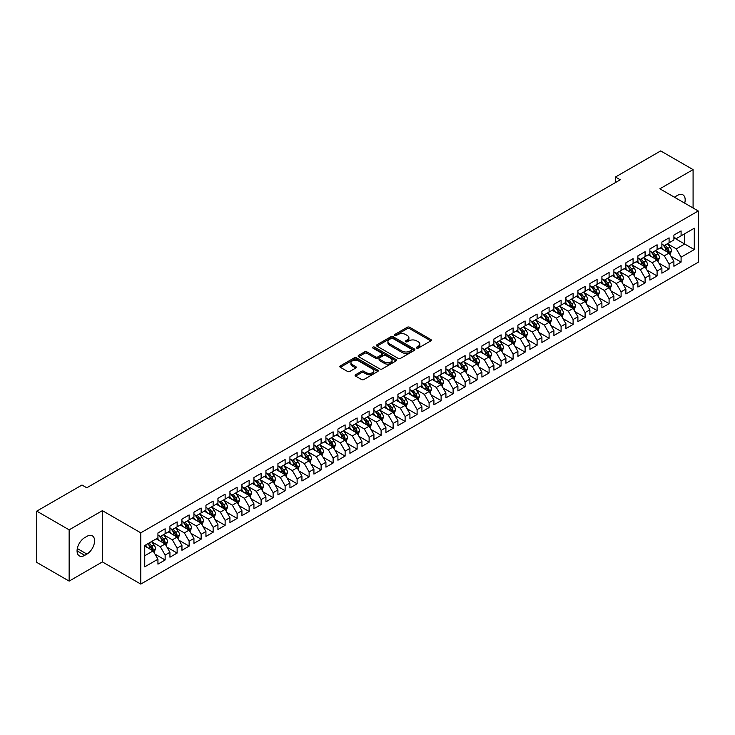 <?xml version="1.0" encoding="UTF-8"?>
<svg xmlns="http://www.w3.org/2000/svg" width="735" height="735" viewBox="0 0 735 735"><rect width="100%" height="100%" fill="white"/><g stroke="black" fill="none" stroke-linecap="round" stroke-linejoin="round"><path stroke-width="1.1" d="M416.671 348.087A1.167 0.671 0 0 0 418.316 348.087L430.829 340.865A1.663 0.965 0 0 0 431.316 340.186A1.663 0.965 0 0 0 430.829 339.506L409.634 327.268A1.663 0.965 0 0 0 407.273 327.268L394.759 334.489A1.167 0.671 0 0 0 394.419 334.967A1.167 0.671 0 0 0 394.759 335.445A1.167 0.671 0 0 0 396.413 335.445L398.03 334.508A5.329 3.078 0 0 1 405.573 334.508L407.337 335.527A5.329 3.078 0 0 1 408.899 337.705A5.329 3.078 0 0 1 407.337 339.873L405.72 340.81A1.167 0.671 0 0 0 405.371 341.288A1.167 0.671 0 0 0 405.72 341.766A1.167 0.671 0 0 0 407.365 341.766L408.982 340.829A5.329 3.078 0 0 1 416.524 340.829L418.288 341.848A5.329 3.078 0 0 1 419.85 344.026A5.329 3.078 0 0 1 418.288 346.203L416.671 347.14A1.167 0.671 0 0 0 416.332 347.609A1.167 0.671 0 0 0 416.671 348.087L416.671 347.14M355.575 374.731A1.663 0.965 0 0 0 355.088 375.41A1.663 0.965 0 0 0 355.575 376.09L361.519 379.517A1.663 0.965 0 0 0 363.88 379.517L377.772 371.497A1.663 0.965 0 0 0 378.259 370.817A1.663 0.965 0 0 0 377.772 370.137L356.576 357.899A1.663 0.965 0 0 0 354.215 357.899L340.323 365.92A1.663 0.965 0 0 0 339.836 366.6A1.663 0.965 0 0 0 340.323 367.279L347.508 371.432A1.663 0.965 0 0 0 349.86 371.432L355.804 367.996A1.663 0.965 0 0 0 356.291 367.316A1.663 0.965 0 0 0 355.804 366.636L352.249 364.578A4.456 2.572 0 0 1 350.944 362.759A4.456 2.572 0 0 1 353.691 360.38A4.456 2.572 0 0 1 358.542 360.94L372.507 368.998A4.456 2.572 0 0 1 373.812 370.817A4.456 2.572 0 0 1 371.056 373.196A4.456 2.572 0 0 1 366.205 372.636L363.88 371.294A1.663 0.965 0 0 0 361.519 371.294L355.575 374.731L355.575 376.09M69.145 529.843L69.145 581.109L102.385 561.917L102.385 510.66L69.145 529.843L36.75 511.137L81.989 485.026L86.785 487.792L620.257 179.799L615.461 177.025L615.461 182.574M102.385 510.66L140.78 532.829L698.25 210.973L698.25 262.239L140.78 584.086L140.78 532.829M693.087 207.996L693.087 169.62L659.855 188.803L698.25 210.973M693.087 169.62L660.692 150.914L615.461 177.025M398.149 358.377A1.663 0.965 0 0 0 400.502 358.377L414.402 350.347A1.663 0.965 0 0 0 414.889 349.667A1.663 0.965 0 0 0 414.402 348.987L393.207 336.749A1.663 0.965 0 0 0 390.845 336.749L376.945 344.77A1.663 0.965 0 0 0 376.458 345.45A1.663 0.965 0 0 0 376.945 346.13L398.149 358.377M373.352 348.344A1.167 0.671 0 0 1 374.538 348.5L396.064 360.931L382.191 368.942A1.663 0.965 0 0 1 379.839 368.942L358.634 356.705L364.578 353.296L364.578 351.909L358.634 355.345A1.663 0.965 0 0 0 358.147 356.025A1.663 0.965 0 0 0 358.634 356.705L358.634 355.345M364.578 353.296A1.663 0.965 0 0 1 366.94 353.296L366.94 351.909A1.663 0.965 0 0 0 364.578 351.909M366.94 351.909L375.539 356.879A1.663 0.965 0 0 0 377.891 356.879L381.832 354.601A1.663 0.965 0 0 0 382.329 353.921A1.663 0.965 0 0 0 381.832 353.241L372.884 348.068A1.167 0.671 0 0 1 372.544 347.591A1.167 0.671 0 0 1 373.261 346.975A1.167 0.671 0 0 1 374.538 347.122L396.091 359.562A1.663 0.965 0 0 1 396.578 360.242A1.663 0.965 0 0 1 396.091 360.922L396.091 359.562M673.894 237.782L684.689 244.02L684.689 233.767L694.29 228.227L681.088 235.843L681.088 230.928L673.894 235.081L673.894 239.996L669.089 242.77L669.089 237.855L661.895 242.008L661.895 246.923L657.09 249.698L657.09 244.783L649.896 248.935L649.896 253.851L645.091 256.625L645.091 251.71L637.897 255.863L637.897 260.778L633.092 263.553L633.092 258.637L625.898 262.79L625.898 267.705L621.093 270.48L621.093 265.565L613.9 269.717L613.9 274.633L609.095 277.407L609.095 272.492L601.901 276.645L601.901 281.56L597.096 284.335L597.096 279.419L589.902 283.572L589.902 288.488L585.097 291.262L585.097 286.347L577.903 290.5L577.903 295.415L573.098 298.19L573.098 293.274L565.904 297.427L565.904 302.342L561.099 305.117L561.099 300.202L553.905 304.354L553.905 309.27L549.1 312.044L549.1 307.129L541.906 311.282L541.906 316.206L537.101 318.972L537.101 314.056L529.907 318.209L529.907 323.134L525.102 325.899L525.102 320.984L517.909 325.136L517.909 330.061L513.103 332.826L513.103 327.911L505.91 332.064L505.91 336.988L501.105 339.754L501.105 334.838L493.911 338.991L493.911 343.916L489.106 346.681L489.106 341.766L481.912 345.919L481.912 350.843L477.107 353.608L477.107 348.693L469.913 352.846L469.913 357.77L465.108 360.536L465.108 355.621L457.914 359.773L457.914 364.698L453.109 367.463L453.109 362.548L445.915 366.701L445.915 371.625L441.11 374.391L441.11 369.475L433.916 373.628L433.916 378.553L429.111 381.318L429.111 376.403L421.918 380.555L421.918 385.48L417.112 388.245L417.112 383.33L409.919 387.483L409.919 392.407L405.114 395.173L405.114 390.257L397.92 394.41L397.92 399.335L393.115 402.1L393.115 397.185L385.921 401.338L385.921 406.262L381.116 409.027L381.116 404.112L373.922 408.265L373.922 413.189L369.117 415.955L369.117 411.04L361.923 415.192L361.923 420.117L357.118 422.882L357.118 417.967L349.924 422.12L349.924 427.044L345.119 429.81L345.119 424.894L337.925 429.047L337.925 433.972L333.12 436.737L333.12 431.822L325.927 435.974L325.927 440.899L321.121 443.664L321.121 438.749L313.928 442.902L313.928 447.826L309.123 450.592L309.123 445.676L301.929 449.829L301.929 454.754L297.124 457.519L297.124 452.604L289.93 456.757L289.93 461.681L285.125 464.446L285.125 459.531L277.931 463.684L277.931 468.608L273.126 471.374L273.126 466.459L265.932 470.611L265.932 475.536L261.127 478.301L261.127 473.386L253.933 477.539L253.933 482.463L249.128 485.229L249.128 480.313L241.934 484.475L241.934 489.391L237.129 492.156L237.129 487.241L229.936 491.403L229.936 496.318L225.13 499.083L225.13 494.168L217.937 498.33L217.937 503.245L213.132 506.02L213.132 501.095L205.938 505.257L205.938 510.173L201.133 512.947L201.133 508.023L193.939 512.185L193.939 517.1L189.134 519.875L189.134 514.95L181.94 519.112L181.94 524.027L177.135 526.802L177.135 521.878L169.941 526.039L169.941 530.955L165.136 533.729L165.136 528.805L157.942 532.967L157.942 537.882L144.74 545.499L144.74 566.841L157.942 559.216L153.137 550.91L144.74 546.059M694.29 228.227L694.29 249.56L681.088 257.176L676.292 248.871L667.591 243.845M670.954 256.249L681.088 262.101L681.088 257.176M681.088 262.101L673.894 266.254L673.894 261.338L669.089 264.104L664.293 255.798L655.592 250.773M658.955 263.176L669.089 269.028L669.089 264.104M669.089 269.028L661.895 273.181L661.895 268.266L657.09 271.031L652.294 262.726L643.594 257.7M646.956 270.103L657.09 275.956L657.09 271.031M657.09 275.956L649.896 280.108L649.896 275.193L645.091 277.959L640.295 269.653L631.595 264.628M634.957 277.031L645.091 282.883L645.091 277.959M645.091 282.883L637.897 287.036L637.897 282.121L633.092 284.886L628.296 276.581L619.596 271.555M622.958 283.958L633.092 289.81L633.092 284.886M633.092 289.81L625.898 293.963L625.898 289.048L621.093 291.813L616.297 283.508L607.597 278.482M610.96 290.885L621.093 296.738L621.093 291.813M621.093 296.738L613.9 300.891L613.9 295.975L609.095 298.741L604.299 290.435L595.598 285.41M598.961 297.813L609.095 303.665L609.095 298.741M609.095 303.665L601.901 307.818L601.901 302.903L597.096 305.668L592.3 297.363L583.599 292.337M586.962 304.74L597.096 310.593L597.096 305.668M597.096 310.593L589.902 314.745L589.902 309.83L585.097 312.596L580.301 304.29L571.6 299.264M574.963 311.668L585.097 317.52L585.097 312.596M585.097 317.52L577.903 321.673L577.903 316.757L573.098 319.523L568.302 311.217L559.601 306.192M562.964 318.595L573.098 324.447L573.098 319.523M573.098 324.447L565.904 328.6L565.904 323.685L561.099 326.45L556.303 318.145L547.603 313.119M550.965 325.522L561.099 331.375L561.099 326.45M561.099 331.375L553.905 335.527L553.905 330.612L549.1 333.378L544.304 325.072L535.604 320.047M538.966 332.45L549.1 338.302L549.1 333.378M549.1 338.302L541.906 342.455L541.906 337.54L537.101 340.314L532.305 332L523.605 326.974M526.967 339.377L537.101 345.229L537.101 340.314M537.101 345.229L529.907 349.382L529.907 344.467L525.102 347.242L520.307 338.927L511.606 333.901M514.969 346.304L525.102 352.157L525.102 347.242M525.102 352.157L517.909 356.31L517.909 351.394L513.103 354.169L508.308 345.854L499.607 340.829M502.97 353.232L513.103 359.084L513.103 354.169M513.103 359.084L505.91 363.237L505.91 358.322L501.105 361.096L496.309 352.782L487.608 347.756M490.971 360.159L501.105 366.012L501.105 361.096M501.105 366.012L493.911 370.164L493.911 365.249L489.106 368.024L484.31 359.709L475.609 354.683M478.972 367.087L489.106 372.939L489.106 368.024M489.106 372.939L481.912 377.092L481.912 372.176L477.107 374.951L472.311 366.636L463.61 361.611M466.973 374.014L477.107 379.866L477.107 374.951M477.107 379.866L469.913 384.019L469.913 379.104L465.108 381.878L460.312 373.564L451.612 368.538M454.974 380.941L465.108 386.794L465.108 381.878M465.108 386.794L457.914 390.946L457.914 386.031L453.109 388.806L448.313 380.491L439.613 375.466M442.975 387.869L453.109 393.721L453.109 388.806M453.109 393.721L445.915 397.874L445.915 392.959L441.11 395.733L436.314 387.418L427.614 382.393M430.976 394.796L441.11 400.648L441.11 395.733M441.11 400.648L433.916 404.801L433.916 399.886L429.111 402.661L424.315 394.346L415.615 389.32M418.978 401.723L429.111 407.576L429.111 402.661M429.111 407.576L421.918 411.729L421.918 406.813L417.112 409.588L412.317 401.273L403.616 396.248M406.979 408.651L417.112 414.503L417.112 409.588M417.112 414.503L409.919 418.656L409.919 413.741L405.114 416.515L400.318 408.201L391.617 403.175M394.98 415.578L405.114 421.431L405.114 416.515M405.114 421.431L397.92 425.583L397.92 420.668L393.115 423.443L388.319 415.128L379.618 410.102M382.981 422.506L393.115 428.358L393.115 423.443M393.115 428.358L385.921 432.511L385.921 427.595L381.116 430.37L376.32 422.055L367.619 417.03M370.982 429.433L381.116 435.285L381.116 430.37M381.116 435.285L373.922 439.438L373.922 434.523L369.117 437.297L364.321 428.983L355.621 423.957M358.983 436.36L369.117 442.213L369.117 437.297M369.117 442.213L361.923 446.365L361.923 441.45L357.118 444.225L352.322 435.91L343.622 430.885M346.984 443.288L357.118 449.14L357.118 444.225M357.118 449.14L349.924 453.293L349.924 448.378L345.119 451.152L340.323 442.837L331.623 437.812M334.985 450.215L345.119 456.067L345.119 451.152M345.119 456.067L337.925 460.229L337.925 455.305L333.12 458.08L328.325 449.765L319.624 444.739M322.987 457.142L333.12 462.995L333.12 458.08M333.12 462.995L325.927 467.157L325.927 462.232L321.121 465.007L316.326 456.692L307.625 451.667M310.988 464.07L321.121 469.922L321.121 465.007M321.121 469.922L313.928 474.084L313.928 469.16L309.123 471.934L304.327 463.62L295.626 458.594M298.989 470.997L309.123 476.85L309.123 471.934M309.123 476.85L301.929 481.012L301.929 476.087L297.124 478.862L292.328 470.547L283.627 465.521M286.99 477.925L297.124 483.777L297.124 478.862M297.124 483.777L289.93 487.939L289.93 483.014L285.125 485.789L280.329 477.474L271.628 472.449M274.991 484.852L285.125 490.704L285.125 485.789M285.125 490.704L277.931 494.866L277.931 489.942L273.126 492.716L268.33 484.402L259.63 479.376M262.992 491.779L273.126 497.632L273.126 492.716M273.126 497.632L265.932 501.794L265.932 496.869L261.127 499.644L256.331 491.329L247.631 486.304M250.993 498.707L261.127 504.559L261.127 499.644M261.127 504.559L253.933 508.721L253.933 503.797L249.128 506.571L244.332 498.257L235.632 493.231M238.994 505.634L249.128 511.486L249.128 506.571M249.128 511.486L241.934 515.648L241.934 510.724L237.129 513.499L232.333 505.184L223.633 500.158M226.996 512.561L237.129 518.414L237.129 513.499M237.129 518.414L229.936 522.576L229.936 517.651L225.13 520.426L220.335 512.111L211.634 507.086M214.997 519.489L225.13 525.341L225.13 520.426M225.13 525.341L217.937 529.503L217.937 524.579L213.132 527.353L208.336 519.039L199.635 514.013M202.998 526.416L213.132 532.269L213.132 527.353M213.132 532.269L205.938 536.431L205.938 531.506L201.133 534.281L196.337 525.966L187.636 520.94M190.999 533.344L201.133 539.196L201.133 534.281M201.133 539.196L193.939 543.358L193.939 538.433L189.134 541.208L184.338 532.893L175.637 527.868M179 540.271L189.134 546.123L189.134 541.208M189.134 546.123L181.94 550.285L181.94 545.361L177.135 548.135L172.339 539.821L163.639 534.795M167.001 547.198L177.135 553.051L177.135 548.135M177.135 553.051L169.941 557.213L169.941 552.288L165.136 555.063L160.34 546.748L151.64 541.723M155.002 554.126L165.136 559.978L165.136 555.063M165.136 559.978L157.942 564.14L157.942 559.216M157.942 535.108L160.34 536.495L165.136 533.729M144.74 555.752L153.137 550.91M169.941 528.18L172.339 529.567L177.135 526.802M160.34 546.748L165.136 543.983L156.261 538.856M169.941 552.288L165.136 543.983M181.94 521.253L184.338 522.64L189.134 519.875M172.339 539.821L177.135 537.055L168.26 531.929M181.94 545.361L177.135 537.055M193.939 514.325L196.337 515.713L201.133 512.947M184.338 532.893L189.134 530.119L180.259 525.001M193.939 538.433L189.134 530.119M205.938 507.398L208.336 508.785L213.132 506.02M196.337 525.966L201.133 523.191L192.258 518.074M205.938 531.506L201.133 523.191M217.937 500.471L220.335 501.858L225.13 499.083M208.336 519.039L213.132 516.264L204.256 511.137M217.937 524.579L213.132 516.264M229.936 493.543L232.333 494.931L237.129 492.156M220.335 512.111L225.13 509.337L216.255 504.21M229.936 517.651L225.13 509.337M241.934 486.616L244.332 488.003L249.128 485.229M232.333 505.184L237.129 502.409L228.254 497.283M241.934 510.724L237.129 502.409M253.933 479.689L256.331 481.076L261.127 478.301M244.332 498.257L249.128 495.482L240.253 490.355M253.933 503.797L249.128 495.482M265.932 472.761L268.33 474.149L273.126 471.374M256.331 491.329L261.127 488.554L252.252 483.428M265.932 496.869L261.127 488.554M277.931 465.834L280.329 467.221L285.125 464.446M268.33 484.402L273.126 481.627L264.251 476.5M277.931 489.942L273.126 481.627M289.93 458.906L292.328 460.294L297.124 457.519M280.329 477.474L285.125 474.7L276.25 469.573M289.93 483.014L285.125 474.7M301.929 451.979L304.327 453.366L309.123 450.592M292.328 470.547L297.124 467.772L288.249 462.646M301.929 476.087L297.124 467.772M313.928 445.052L316.326 446.439L321.121 443.664M304.327 463.62L309.123 460.845L300.248 455.718M313.928 469.16L309.123 460.845M325.927 438.124L328.325 439.512L333.12 436.737M316.326 456.692L321.121 453.918L312.246 448.791M325.927 462.232L321.121 453.918M337.925 431.197L340.323 432.584L345.119 429.81M328.325 449.765L333.12 446.99L324.245 441.864M337.925 455.305L333.12 446.99M349.924 424.27L352.322 425.657L357.118 422.882M340.323 442.837L345.119 440.063L336.244 434.936M349.924 448.378L345.119 440.063M361.923 417.342L364.321 418.729L369.117 415.955M352.322 435.91L357.118 433.135L348.243 428.009M361.923 441.45L357.118 433.135M373.922 410.415L376.32 411.802L381.116 409.027M364.321 428.983L369.117 426.208L360.242 421.081M373.922 434.523L369.117 426.208M385.921 403.487L388.319 404.875L393.115 402.1M376.32 422.055L381.116 419.281L372.241 414.154M385.921 427.595L381.116 419.281M397.92 396.56L400.318 397.947L405.114 395.173M388.319 415.128L393.115 412.353L384.24 407.227M397.92 420.668L393.115 412.353M409.919 389.633L412.317 391.02L417.112 388.245M400.318 408.201L405.114 405.426L396.238 400.299M409.919 413.741L405.114 405.426M421.918 382.705L424.315 384.093L429.111 381.318M412.317 401.273L417.112 398.499L408.237 393.372M421.918 406.813L417.112 398.499M433.916 375.778L436.314 377.165L441.11 374.391M424.315 394.346L429.111 391.571L420.236 386.445M433.916 399.886L429.111 391.571M445.915 368.851L448.313 370.238L453.109 367.463M436.314 387.418L441.11 384.644L432.235 379.517M445.915 392.959L441.11 384.644M457.914 361.923L460.312 363.31L465.108 360.536M448.313 380.491L453.109 377.716L444.234 372.59M457.914 386.031L453.109 377.716M469.913 354.996L472.311 356.383L477.107 353.608M460.312 373.564L465.108 370.789L456.233 365.662M469.913 379.104L465.108 370.789M481.912 348.068L484.31 349.456L489.106 346.681M472.311 366.636L477.107 363.862L468.232 358.735M481.912 372.176L477.107 363.862M493.911 341.141L496.309 342.528L501.105 339.754M484.31 359.709L489.106 356.934L480.231 351.808M493.911 365.249L489.106 356.934M505.91 334.214L508.308 335.601L513.103 332.826M496.309 352.782L501.105 350.007L492.229 344.88M505.91 358.322L501.105 350.007M517.909 327.286L520.307 328.674L525.102 325.899M508.308 345.854L513.103 343.08L504.228 337.953M517.909 351.394L513.103 343.08M529.907 320.359L532.305 321.746L537.101 318.972M520.307 338.927L525.102 336.152L516.227 331.026M529.907 344.467L525.102 336.152M541.906 313.432L544.304 314.819L549.1 312.044M532.305 332L537.101 329.225L528.226 324.098M541.906 337.54L537.101 329.225M553.905 306.504L556.303 307.892L561.099 305.117M544.304 325.072L549.1 322.298L540.225 317.171M553.905 330.612L549.1 322.298M565.904 299.577L568.302 300.964L573.098 298.19M556.303 318.145L561.099 315.37L552.224 310.243M565.904 323.685L561.099 315.37M577.903 292.649L580.301 294.037L585.097 291.262M568.302 311.217L573.098 308.443L564.223 303.316M577.903 316.757L573.098 308.443M589.902 285.722L592.3 287.109L597.096 284.335M580.301 304.29L585.097 301.515L576.222 296.389M589.902 309.83L585.097 301.515M601.901 278.795L604.299 280.182L609.095 277.407M592.3 297.363L597.096 294.588L588.221 289.461M601.901 302.903L597.096 294.588M613.9 271.867L616.297 273.255L621.093 270.48M604.299 290.435L609.095 287.661L600.219 282.534M613.9 295.975L609.095 287.661M625.898 264.94L628.296 266.327L633.092 263.553M616.297 283.508L621.093 280.733L612.218 275.607M625.898 289.048L621.093 280.733M637.897 258.013L640.295 259.4L645.091 256.625M628.296 276.581L633.092 273.806L624.217 268.679M637.897 282.121L633.092 273.806M649.896 251.085L652.294 252.472L657.09 249.698M640.295 269.653L645.091 266.879L636.216 261.752M649.896 275.193L645.091 266.879M661.895 244.158L664.293 245.545L669.089 242.77M652.294 262.726L657.09 259.951L648.215 254.825M661.895 268.266L657.09 259.951M673.894 237.23L676.292 238.618L681.088 235.843M664.293 255.798L669.089 253.024L660.214 247.897M673.894 261.338L669.089 253.024M36.75 511.137L36.75 562.404L69.145 581.109M102.385 561.917L140.78 584.086M676.292 248.871L684.689 244.02L694.29 249.56M684.698 203.154A10.86 6.266 120 0 0 682.925 194.849A10.86 6.266 120 0 0 677.495 195.381L675.336 196.631A10.86 6.266 120 0 0 674.427 197.219M84.745 537.607A10.86 6.266 120 0 0 77.653 547.171A10.86 6.266 120 0 0 79.316 555.88A10.86 6.266 120 0 0 84.745 555.338L86.905 554.089A10.86 6.266 120 0 0 93.997 544.525A10.86 6.266 120 0 0 92.334 535.824A10.86 6.266 120 0 0 86.905 536.357L84.745 537.607M417.131 348.252L418.288 347.591A5.329 3.078 0 0 0 419.85 345.413L419.85 344.026M408.899 337.705L408.899 339.083A5.329 3.078 0 0 1 407.337 341.26L406.179 341.931M430.811 340.875L409.634 328.646A1.663 0.965 0 0 0 407.273 328.646L395.228 335.601M414.402 348.987L414.402 350.347L393.207 338.137A1.663 0.965 0 0 0 390.845 338.137L376.972 346.148L376.945 344.77M411.462 350.145A1.167 0.671 0 0 0 411.802 349.667A1.167 0.671 0 0 0 411.462 349.189L392.848 338.449A1.167 0.671 0 0 0 391.204 338.449L389.495 339.432A5.329 3.078 0 0 0 387.933 341.61A5.329 3.078 0 0 0 389.495 343.787L402.21 351.128A5.329 3.078 0 0 0 409.753 351.128L411.462 350.145L411.462 351.532A1.167 0.671 0 0 0 411.802 351.054L411.802 349.667M387.933 341.61L387.933 342.997A5.329 3.078 0 0 0 389.495 345.174L389.495 343.787M411.462 351.532L409.753 352.515A5.329 3.078 0 0 1 402.21 352.515L389.495 345.174M366.94 353.296L375.539 358.267A1.663 0.965 0 0 0 377.891 358.267L381.832 355.988A1.663 0.965 0 0 0 382.329 355.308L382.329 353.921M384.46 362.024A4.456 2.572 0 0 0 389.311 362.585A4.456 2.572 0 0 0 392.067 360.205A4.456 2.572 0 0 0 390.763 358.386L385.838 355.547A1.663 0.965 0 0 0 383.486 355.547L379.536 357.826A1.663 0.965 0 0 0 379.049 358.505A1.663 0.965 0 0 0 379.536 359.185L384.46 362.024L384.46 363.412A4.456 2.572 0 0 0 389.311 363.972A4.456 2.572 0 0 0 392.067 361.592L392.067 360.205M379.049 358.505L379.049 359.893A1.663 0.965 0 0 0 379.536 360.573L379.536 359.185M384.46 363.412L379.536 360.573M373.812 370.817L373.812 372.204A4.456 2.572 0 0 1 371.056 374.574A4.456 2.572 0 0 1 366.205 374.023L363.88 372.682A1.663 0.965 0 0 0 361.519 372.682L355.593 376.099M350.944 362.759L350.944 364.147A4.456 2.572 0 0 0 352.249 365.966L352.249 364.578M355.804 366.636L355.804 367.996L352.249 365.966M377.753 371.506L356.576 359.286A1.663 0.965 0 0 0 354.215 359.286L340.342 367.298M669.98 254.558L671.468 250.929A4.493 2.6 -120 0 0 670.035 247.098L667.481 243.698M663.42 249.753L661.482 247.162M662.961 244.773L666.314 249.248A4.493 2.6 60 0 1 667.601 251.958L669.043 251.122A4.493 2.6 -120 0 0 667.757 248.421L665.203 245.012M663.751 245.224L666.893 249.431A2.288 1.323 60 0 1 667.316 250.13L669.043 251.122M657.981 261.485L659.47 257.856A4.493 2.6 -120 0 0 658.036 254.025L655.482 250.626M651.421 256.68L649.483 254.089M650.962 251.701L654.315 256.175A4.493 2.6 60 0 1 655.602 258.885L657.044 258.049A4.493 2.6 -120 0 0 655.758 255.348L653.204 251.94M651.752 252.151L654.894 256.359A2.288 1.323 60 0 1 655.317 257.057L657.044 258.049M645.982 268.413L647.471 264.784A4.493 2.6 -120 0 0 646.037 260.953L643.483 257.553M639.422 263.608L637.484 261.017M638.963 258.628L642.317 263.102A4.493 2.6 60 0 1 643.603 265.813L645.045 264.977A4.493 2.6 -120 0 0 643.759 262.276L641.205 258.867M639.753 259.078L642.895 263.286A2.288 1.323 60 0 1 643.318 263.984L645.045 264.977M633.983 275.34L635.472 271.711A4.493 2.6 -120 0 0 634.039 267.88L631.484 264.481M627.424 270.535L625.485 267.944M626.964 265.555L630.318 270.03A4.493 2.6 60 0 1 631.604 272.74L633.046 271.904A4.493 2.6 -120 0 0 631.76 269.203L629.206 265.794M627.754 266.006L630.896 270.214A2.288 1.323 60 0 1 631.319 270.912L633.046 271.904M621.985 282.268L623.473 278.638A4.493 2.6 -120 0 0 622.04 274.807L619.486 271.408M615.425 277.462L613.486 274.872M614.965 272.483L618.319 276.957A4.493 2.6 60 0 1 619.605 279.667L621.047 278.831A4.493 2.6 -120 0 0 619.761 276.13L617.207 272.722M615.755 272.933L618.898 277.141A2.288 1.323 60 0 1 619.32 277.839L621.047 278.831M609.986 289.195L611.474 285.566A4.493 2.6 -120 0 0 610.041 281.735L607.487 278.335M603.426 284.39L601.487 281.799M602.966 279.41L606.32 283.885A4.493 2.6 60 0 1 607.606 286.595L609.049 285.759A4.493 2.6 -120 0 0 607.762 283.058L605.208 279.649M603.757 279.86L606.899 284.068A2.288 1.323 60 0 1 607.321 284.767L609.049 285.759M597.987 296.122L599.475 292.493A4.493 2.6 -120 0 0 598.042 288.662L595.488 285.263M591.427 291.317L589.488 288.726M590.968 286.338L594.321 290.812A4.493 2.6 60 0 1 595.607 293.522L597.05 292.686A4.493 2.6 -120 0 0 595.763 289.985L593.209 286.577M591.758 286.788L594.9 290.996A2.288 1.323 60 0 1 595.322 291.694L597.05 292.686M585.988 303.05L587.476 299.421A4.493 2.6 -120 0 0 586.043 295.599L583.489 292.19M579.428 298.245L577.489 295.654M578.969 293.265L582.322 297.739A4.493 2.6 60 0 1 583.608 300.45L585.051 299.614A4.493 2.6 -120 0 0 583.765 296.912L581.21 293.504M579.759 293.715L582.901 297.923A2.288 1.323 60 0 1 583.324 298.621L585.051 299.614M573.989 309.977L575.477 306.348A4.493 2.6 -120 0 0 574.044 302.526L571.49 299.117M567.429 305.172L565.491 302.581M566.97 300.192L570.323 304.667A4.493 2.6 60 0 1 571.609 307.377L573.052 306.541A4.493 2.6 -120 0 0 571.766 303.84L569.212 300.431M567.76 300.652L570.902 304.85A2.288 1.323 60 0 1 571.325 305.549L573.052 306.541M561.99 316.904L563.479 313.275A4.493 2.6 -120 0 0 562.045 309.453L559.491 306.045M555.43 312.099L553.492 309.508M554.971 307.12L558.324 311.594A4.493 2.6 60 0 1 559.611 314.304L561.053 313.468A4.493 2.6 -120 0 0 559.767 310.767L557.213 307.359M555.761 307.579L558.903 311.778A2.288 1.323 60 0 1 559.326 312.476L561.053 313.468M549.991 323.832L551.48 320.203A4.493 2.6 -120 0 0 550.046 316.381L547.492 312.972M543.431 319.027L541.493 316.436M542.972 314.047L546.325 318.521A4.493 2.6 60 0 1 547.612 321.232L549.054 320.396A4.493 2.6 -120 0 0 547.768 317.695L545.214 314.286M543.762 314.506L546.904 318.705A2.288 1.323 60 0 1 547.327 319.403L549.054 320.396M537.992 330.759L539.481 327.13A4.493 2.6 -120 0 0 538.048 323.308L535.493 319.9M531.433 325.954L529.494 323.363M530.973 320.974L534.327 325.449A4.493 2.6 60 0 1 535.613 328.159L537.055 327.323A4.493 2.6 -120 0 0 535.769 324.622L533.215 321.213M531.763 321.434L534.905 325.633A2.288 1.323 60 0 1 535.328 326.331L537.055 327.323M525.994 337.687L527.482 334.058A4.493 2.6 -120 0 0 526.049 330.236L523.495 326.827M519.434 332.881L517.495 330.291M518.974 327.902L522.328 332.376A4.493 2.6 60 0 1 523.614 335.087L525.056 334.25A4.493 2.6 -120 0 0 523.77 331.549L521.216 328.141M519.764 328.361L522.907 332.56A2.288 1.323 60 0 1 523.329 333.258L525.056 334.25M513.995 344.623L515.483 340.985A4.493 2.6 -120 0 0 514.05 337.163L511.496 333.754M507.435 339.809L505.496 337.218M506.975 334.829L510.329 339.304A4.493 2.6 60 0 1 511.615 342.014L513.058 341.178A4.493 2.6 -120 0 0 511.771 338.477L509.217 335.077M507.766 335.289L510.908 339.487A2.288 1.323 60 0 1 511.33 340.186L513.058 341.178M501.996 351.55L503.484 347.912A4.493 2.6 -120 0 0 502.051 344.09L499.497 340.682M495.436 346.736L493.497 344.145M494.977 341.757L498.33 346.231A4.493 2.6 60 0 1 499.616 348.941L501.059 348.105A4.493 2.6 -120 0 0 499.772 345.404L497.218 342.005M495.767 342.216L498.909 346.415A2.288 1.323 60 0 1 499.331 347.113L501.059 348.105M489.997 358.478L491.485 354.84A4.493 2.6 -120 0 0 490.052 351.018L487.498 347.609M483.437 353.664L481.499 351.073M482.978 348.684L486.331 353.158A4.493 2.6 60 0 1 487.617 355.869L489.06 355.033A4.493 2.6 -120 0 0 487.774 352.331L485.219 348.932M483.768 349.143L486.91 353.342A2.288 1.323 60 0 1 487.333 354.04L489.06 355.033M477.998 365.405L479.486 361.767A4.493 2.6 -120 0 0 478.053 357.945L475.499 354.536M471.438 360.591L469.5 358M470.979 355.611L474.332 360.086A4.493 2.6 60 0 1 475.618 362.796L477.061 361.96A4.493 2.6 -120 0 0 475.775 359.259L473.221 355.859M471.769 356.071L474.911 360.269A2.288 1.323 60 0 1 475.334 360.968L477.061 361.96M465.999 372.333L467.488 368.694A4.493 2.6 -120 0 0 466.054 364.872L463.5 361.464M459.439 367.518L457.501 364.927M458.98 362.539L462.333 367.013A4.493 2.6 60 0 1 463.62 369.723L465.062 368.887A4.493 2.6 -120 0 0 463.776 366.186L461.222 362.787M459.77 362.998L462.912 367.197A2.288 1.323 60 0 1 463.335 367.895L465.062 368.887M454 379.26L455.489 375.622A4.493 2.6 -120 0 0 454.055 371.8L451.501 368.391M447.44 374.446L445.502 371.855M446.981 369.466L450.334 373.94A4.493 2.6 60 0 1 451.621 376.651L453.063 375.815A4.493 2.6 -120 0 0 451.777 373.114L449.223 369.714M447.771 369.925L450.913 374.124A2.288 1.323 60 0 1 451.336 374.822L453.063 375.815M442.001 386.187L443.49 382.549A4.493 2.6 -120 0 0 442.057 378.727L439.502 375.319M435.442 381.373L433.503 378.782M434.982 376.393L438.336 380.868A4.493 2.6 60 0 1 439.622 383.578L441.064 382.742A4.493 2.6 -120 0 0 439.778 380.041L437.224 376.642M435.772 376.853L438.914 381.052A2.288 1.323 60 0 1 439.337 381.75L441.064 382.742M430.003 393.115L431.491 389.476A4.493 2.6 -120 0 0 430.058 385.654L427.504 382.246M423.443 388.3L421.504 385.71M422.983 383.321L426.337 387.795A4.493 2.6 60 0 1 427.623 390.505L429.065 389.669A4.493 2.6 -120 0 0 427.779 386.968L425.225 383.569M423.773 383.78L426.916 387.979A2.288 1.323 60 0 1 427.338 388.677L429.065 389.669M418.004 400.042L419.492 396.404A4.493 2.6 -120 0 0 418.059 392.582L415.505 389.173M411.444 395.228L409.505 392.637M410.984 390.248L414.338 394.723A4.493 2.6 60 0 1 415.624 397.433L417.067 396.597A4.493 2.6 -120 0 0 415.78 393.896L413.226 390.496M411.775 390.708L414.917 394.906A2.288 1.323 60 0 1 415.339 395.605L417.067 396.597M406.005 406.969L407.493 403.331A4.493 2.6 -120 0 0 406.06 399.509L403.506 396.101M399.445 402.155L397.506 399.564M398.986 397.176L402.339 401.65A4.493 2.6 60 0 1 403.625 404.36L405.068 403.524A4.493 2.6 -120 0 0 403.781 400.823L401.227 397.424M399.776 397.635L402.918 401.834A2.288 1.323 60 0 1 403.34 402.532L405.068 403.524M394.006 413.897L395.494 410.268A4.493 2.6 -120 0 0 394.061 406.437L391.507 403.028M387.446 409.083L385.507 406.492M386.987 404.103L390.34 408.577A4.493 2.6 60 0 1 391.626 411.288L393.069 410.452A4.493 2.6 -120 0 0 391.783 407.75L389.228 404.351M387.777 404.562L390.919 408.761A2.288 1.323 60 0 1 391.342 409.459L393.069 410.452M382.007 420.824L383.495 417.195A4.493 2.6 -120 0 0 382.062 413.364L379.508 409.955M375.447 416.01L373.509 413.419M374.988 411.03L378.341 415.505A4.493 2.6 60 0 1 379.627 418.215L381.07 417.379A4.493 2.6 -120 0 0 379.784 414.678L377.23 411.278M375.778 411.49L378.92 415.688A2.288 1.323 60 0 1 379.343 416.387L381.07 417.379M370.008 427.752L371.497 424.123A4.493 2.6 -120 0 0 370.063 420.291L367.509 416.883M363.448 422.937L361.51 420.346M362.989 417.958L366.342 422.441A4.493 2.6 60 0 1 367.629 425.142L369.071 424.306A4.493 2.6 -120 0 0 367.785 421.605L365.231 418.206M363.779 418.417L366.921 422.616A2.288 1.323 60 0 1 367.344 423.314L369.071 424.306M358.009 434.679L359.498 431.05A4.493 2.6 -120 0 0 358.064 427.219L355.51 423.81M351.449 429.865L349.511 427.274M350.99 424.885L354.344 429.369A4.493 2.6 60 0 1 355.63 432.07L357.072 431.234A4.493 2.6 -120 0 0 355.786 428.533L353.232 425.133M351.78 425.344L354.922 429.543A2.288 1.323 60 0 1 355.345 430.241L357.072 431.234M346.01 441.606L347.499 437.977A4.493 2.6 -120 0 0 346.066 434.146L343.511 430.738M339.451 436.792L337.512 434.201M338.991 431.812L342.345 436.296A4.493 2.6 60 0 1 343.631 438.997L345.073 438.161A4.493 2.6 -120 0 0 343.787 435.46L341.233 432.061M339.781 432.272L342.923 436.471A2.288 1.323 60 0 1 343.346 437.169L345.073 438.161M334.012 448.534L335.5 444.905A4.493 2.6 -120 0 0 334.067 441.073L331.513 437.665M327.452 443.719L325.513 441.129M326.992 438.74L330.346 443.223A4.493 2.6 60 0 1 331.632 445.924L333.074 445.088A4.493 2.6 -120 0 0 331.788 442.387L329.234 438.988M327.782 439.199L330.925 443.398A2.288 1.323 60 0 1 331.347 444.096L333.074 445.088M322.013 455.461L323.501 451.832A4.493 2.6 -120 0 0 322.068 448.001L319.514 444.592M315.453 450.647L313.514 448.056M314.993 445.667L318.347 450.151A4.493 2.6 60 0 1 319.633 452.852L321.076 452.016A4.493 2.6 -120 0 0 319.78 449.315L317.235 445.915M315.784 446.127L318.926 450.325A2.288 1.323 60 0 1 319.348 451.024L321.076 452.016M310.014 462.388L311.502 458.759A4.493 2.6 -120 0 0 310.069 454.928L307.515 451.52M303.454 457.574L301.515 454.983M302.995 452.595L306.348 457.078A4.493 2.6 60 0 1 307.634 459.779L309.077 458.943A4.493 2.6 -120 0 0 307.781 456.242L305.236 452.843M303.785 453.054L306.927 457.253A2.288 1.323 60 0 1 307.349 457.951L309.077 458.943M298.015 469.316L299.503 465.687A4.493 2.6 -120 0 0 298.07 461.856L295.516 458.447M291.455 464.502L289.517 461.92M290.996 459.522L294.349 464.005A4.493 2.6 60 0 1 295.635 466.707L297.078 465.871A4.493 2.6 -120 0 0 295.782 463.169L293.237 459.77M291.786 459.981L294.928 464.18A2.288 1.323 60 0 1 295.351 464.878L297.078 465.871M286.016 476.243L287.504 472.614A4.493 2.6 -120 0 0 286.071 468.783L283.517 465.384M279.456 471.429L277.518 468.847M278.997 466.449L282.35 470.933A4.493 2.6 60 0 1 283.637 473.634L285.079 472.807A4.493 2.6 -120 0 0 283.784 470.097L281.239 466.697M279.787 466.909L282.929 471.107A2.288 1.323 60 0 1 283.352 471.806L285.079 472.807M274.017 483.171L275.506 479.542A4.493 2.6 -120 0 0 274.072 475.71L271.518 472.311M267.457 478.356L265.519 475.775M266.998 473.377L270.351 477.86A4.493 2.6 60 0 1 271.638 480.561L273.08 479.734A4.493 2.6 -120 0 0 271.785 477.024L269.24 473.625M267.788 473.836L270.93 478.035A2.288 1.323 60 0 1 271.353 478.733L273.08 479.734M262.018 490.098L263.507 486.469A4.493 2.6 -120 0 0 262.073 482.638L259.519 479.238M255.458 485.284L253.52 482.702M254.999 480.304L258.352 484.788A4.493 2.6 60 0 1 259.639 487.489L261.081 486.662A4.493 2.6 -120 0 0 259.786 483.952L257.241 480.552M255.789 480.763L258.931 484.962A2.288 1.323 60 0 1 259.354 485.66L261.081 486.662M250.019 497.025L251.508 493.396A4.493 2.6 -120 0 0 250.075 489.565L247.52 486.166M243.46 492.211L241.521 489.629M243 487.232L246.354 491.715A4.493 2.6 60 0 1 247.64 494.416L249.082 493.589A4.493 2.6 -120 0 0 247.787 490.879L245.242 487.48M243.79 487.691L246.932 491.89A2.288 1.323 60 0 1 247.355 492.588L249.082 493.589M238.021 503.953L239.509 500.324A4.493 2.6 -120 0 0 238.076 496.492L235.522 493.093M231.461 499.138L229.522 496.557M231.001 494.159L234.355 498.642A4.493 2.6 60 0 1 235.641 501.343L237.083 500.517A4.493 2.6 -120 0 0 235.788 497.806L233.243 494.407M231.791 494.618L234.934 498.817A2.288 1.323 60 0 1 235.356 499.515L237.083 500.517M226.022 510.88L227.51 507.251A4.493 2.6 -120 0 0 226.077 503.42L223.523 500.02M219.462 506.066L217.523 503.484M219.002 501.086L222.356 505.57A4.493 2.6 60 0 1 223.642 508.271L225.085 507.444A4.493 2.6 -120 0 0 223.789 504.734L221.244 501.334M219.793 501.546L222.935 505.744A2.288 1.323 60 0 1 223.357 506.443L225.085 507.444M214.023 517.808L215.511 514.178A4.493 2.6 -120 0 0 214.078 510.347L211.524 506.948M207.463 512.993L205.524 510.412M207.004 508.014L210.357 512.497A4.493 2.6 60 0 1 211.643 515.198L213.086 514.371A4.493 2.6 -120 0 0 211.79 511.661L209.245 508.262M207.794 508.473L210.936 512.672A2.288 1.323 60 0 1 211.358 513.37L213.086 514.371M202.024 524.735L203.512 521.106A4.493 2.6 -120 0 0 202.079 517.275L199.525 513.875M195.464 519.921L193.525 517.339M195.005 514.941L198.358 519.424A4.493 2.6 60 0 1 199.644 522.126L201.087 521.299A4.493 2.6 -120 0 0 199.791 518.588L197.246 515.189M195.795 515.4L198.937 519.599A2.288 1.323 60 0 1 199.36 520.297L201.087 521.299M190.025 531.662L191.513 528.033A4.493 2.6 -120 0 0 190.08 524.202L187.526 520.803M183.465 526.848L181.527 524.266M183.006 521.868L186.359 526.352A4.493 2.6 60 0 1 187.645 529.053L189.088 528.226A4.493 2.6 -120 0 0 187.792 525.516L185.248 522.116M183.796 522.328L186.938 526.526A2.288 1.323 60 0 1 187.361 527.225L189.088 528.226M178.026 538.59L179.515 534.961A4.493 2.6 -120 0 0 178.081 531.129L175.527 527.73M171.466 533.775L169.528 531.194M171.007 528.796L174.36 533.279A4.493 2.6 60 0 1 175.647 535.98L177.089 535.154A4.493 2.6 -120 0 0 175.794 532.443L173.249 529.044M171.797 529.255L174.939 533.454A2.288 1.323 60 0 1 175.362 534.152L177.089 535.154M166.027 545.517L167.516 541.888A4.493 2.6 -120 0 0 166.082 538.057L163.528 534.657M159.467 540.703L157.529 538.121M159.008 535.723L162.361 540.207A4.493 2.6 60 0 1 163.648 542.908L165.09 542.081A4.493 2.6 -120 0 0 163.795 539.371L161.25 535.971M159.798 536.183L162.94 540.381A2.288 1.323 60 0 1 163.363 541.079L165.09 542.081M154.028 552.444L155.517 548.815A4.493 2.6 -120 0 0 154.084 544.984L151.529 541.585M147.469 547.63L145.53 545.048M147.808 543.725L150.363 547.134A4.493 2.6 60 0 1 151.649 549.835L153.091 549.008A4.493 2.6 -120 0 0 151.796 546.298L149.251 542.899M148.121 543.551L150.941 547.309A2.288 1.323 60 0 1 151.364 548.007L153.091 549.008M418.288 347.591L418.288 346.203M405.72 341.766L405.72 340.81M407.337 341.26L407.337 339.873M394.759 335.445L394.759 334.489M407.273 328.646L407.273 327.268M409.634 328.646L409.634 327.268M430.829 340.865L430.829 339.506M390.845 338.137L390.845 336.749M393.207 338.137L393.207 336.749M402.21 352.515L402.21 351.128M409.753 352.515L409.753 351.128M375.539 358.267L375.539 356.879M377.891 358.267L377.891 356.879M381.832 355.988L381.832 354.601M374.538 348.5L374.538 347.122M361.519 372.682L361.519 371.294M363.88 372.682L363.88 371.294M366.205 374.023L366.205 372.636M340.323 367.279L340.323 365.92M354.215 359.286L354.215 357.899M356.576 359.286L356.576 357.899M377.772 371.497L377.772 370.137M77.065 550.91L84.745 555.338M77.313 548.549L86.905 554.089M668.528 252.693L671.441 251.021M667.757 248.421L670.035 247.098M664.431 250.332L666.314 249.248M656.53 259.62L659.442 257.948M655.758 255.348L658.036 254.025M652.432 257.259L654.315 256.175M644.531 266.557L647.443 264.876M643.759 262.276L646.037 260.953M640.433 264.187L642.317 263.102M632.532 273.484L635.444 271.803M631.76 269.203L634.039 267.88M628.434 271.114L630.318 270.03M620.533 280.412L623.445 278.73M619.761 276.13L622.04 274.807M616.435 278.041L618.319 276.957M608.534 287.339L611.446 285.658M607.762 283.058L610.041 281.735M604.436 284.969L606.32 283.885M596.535 294.266L599.448 292.585M595.763 289.985L598.042 288.662M592.438 291.896L594.321 290.812M584.536 301.194L587.449 299.512M583.765 296.912L586.043 295.599M580.439 298.823L582.322 297.739M572.537 308.121L575.45 306.44M571.766 303.84L574.044 302.526M568.44 305.751L570.323 304.667M560.539 315.049L563.451 313.367M559.767 310.767L562.045 309.453M556.441 312.678L558.324 311.594M548.54 321.976L551.452 320.295M547.768 317.695L550.046 316.381M544.442 319.606L546.325 318.521M536.541 328.903L539.453 327.222M535.769 324.622L538.048 323.308M532.443 326.533L534.327 325.449M524.542 335.831L527.454 334.149M523.77 331.549L526.049 330.236M520.444 333.46L522.328 332.376M512.543 342.758L515.455 341.077M511.771 338.477L514.05 337.163M508.445 340.388L510.329 339.304M500.544 349.685L503.457 348.004M499.772 345.404L502.051 344.09M496.447 347.315L498.33 346.231M488.545 356.613L491.458 354.931M487.774 352.331L490.052 351.018M484.448 354.242L486.331 353.158M476.546 363.54L479.459 361.859M475.775 359.259L478.053 357.945M472.449 361.17L474.332 360.086M464.548 370.468L467.46 368.786M463.776 366.186L466.054 364.872M460.45 368.097L462.333 367.013M452.549 377.395L455.461 375.714M451.777 373.114L454.055 371.8M448.451 375.025L450.334 373.94M440.55 384.322L443.462 382.641M439.778 380.041L442.057 378.727M436.452 381.952L438.336 380.868M428.551 391.25L431.463 389.568M427.779 386.968L430.058 385.654M424.453 388.879L426.337 387.795M416.552 398.177L419.464 396.496M415.78 393.896L418.059 392.582M412.454 395.816L414.338 394.723M404.553 405.104L407.466 403.423M403.781 400.823L406.06 399.509M400.456 402.743L402.339 401.65M392.554 412.032L395.467 410.35M391.783 407.75L394.061 406.437M388.457 409.671L390.34 408.577M380.555 418.959L383.468 417.278M379.784 414.678L382.062 413.364M376.458 416.598L378.341 415.505M368.557 425.887L371.469 424.205M367.785 421.605L370.063 420.291M364.459 423.525L366.342 422.441M356.558 432.814L359.47 431.133M355.786 428.533L358.064 427.219M352.46 430.453L354.344 429.369M344.559 439.741L347.471 438.06M343.787 435.46L346.066 434.146M340.461 437.38L342.345 436.296M332.56 446.669L335.472 444.987M331.788 442.387L334.067 441.073M328.462 444.308L330.346 443.223M320.561 453.596L323.473 451.915M319.78 449.315L322.068 448.001M316.463 451.235L318.347 450.151M308.562 460.523L311.475 458.842M307.781 456.242L310.069 454.928M304.465 458.162L306.348 457.078M296.563 467.451L299.476 465.769M295.782 463.169L298.07 461.856M292.466 465.09L294.349 464.005M284.564 474.378L287.477 472.697M283.784 470.097L286.071 468.783M280.467 472.017L282.35 470.933M272.566 481.306L275.478 479.624M271.785 477.024L274.072 475.71M268.468 478.944L270.351 477.86M260.567 488.233L263.479 486.552M259.786 483.952L262.073 482.638M256.469 485.872L258.352 484.788M248.568 495.16L251.48 493.479M247.787 490.879L250.075 489.565M244.47 492.799L246.354 491.715M236.569 502.088L239.481 500.406M235.788 497.806L238.076 496.492M232.471 499.726L234.355 498.642M224.57 509.015L227.482 507.334M223.789 504.734L226.077 503.42M220.472 506.654L222.356 505.57M212.571 515.942L215.484 514.261M211.79 511.661L214.078 510.347M208.474 513.581L210.357 512.497M200.572 522.87L203.485 521.188M199.791 518.588L202.079 517.275M196.475 520.509L198.358 519.424M188.573 529.797L191.486 528.116M187.792 525.516L190.08 524.202M184.476 527.436L186.359 526.352M176.575 536.725L179.487 535.043M175.794 532.443L178.081 531.129M172.477 534.363L174.36 533.279M164.576 543.652L167.488 541.971M163.795 539.371L166.082 538.057M160.478 541.291L162.361 540.207M152.577 550.579L155.489 548.898M151.796 546.298L154.084 544.984M148.479 548.218L150.363 547.134"/></g></svg>
